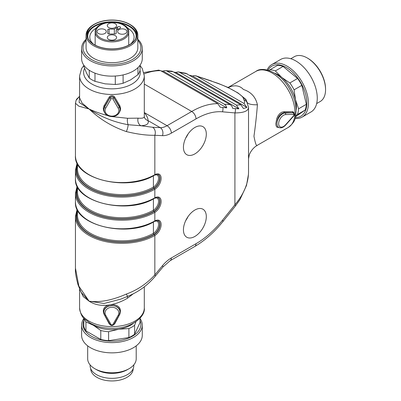 <?xml version="1.0" encoding="UTF-8"?>
<svg xmlns="http://www.w3.org/2000/svg" width="401" height="401" viewBox="0 0 401 401"><rect width="100%" height="100%" fill="white"/><g stroke="black" fill="none" stroke-linecap="round" stroke-linejoin="round"><path stroke-width="0.6" d="M104.761 112.952L103.563 110.586L103.288 108.125L103.949 105.939L109.267 96.992C111.052 95.212 112.836 95.212 114.621 96.992A0.807 0.446 -30.7 0 0 113.959 97.739L119.262 106.415L119.262 106.992A8.09 6.606 -0 0 1 120.034 109.809L119.984 108.37L119.262 106.415A0.807 0.491 147.8 0 1 119.799 105.684L120.571 107.844L120.425 110.24L119.132 112.952M112.861 98.927A1.213 0.632 150 0 0 113.959 97.804L111.944 96.761L109.934 97.804A2.226 1.815 -0 0 1 111.944 96.761A2.226 1.815 -0 0 1 113.959 97.804L119.262 106.992A1.213 0.632 -30 0 1 118.165 108.115L112.861 98.927A1.013 0.827 180 0 0 111.032 98.927L105.729 108.115A6.877 5.614 180 0 0 111.944 116.12A6.877 5.614 180 0 0 118.165 108.115M120.034 312.224L119.754 309.853L118.601 307.998L116.731 306.655L114.395 305.863L111.954 305.617L108.25 306.204L106.731 306.88L105.007 308.314L104.044 310.138L103.859 312.224A8.09 6.606 -0 0 1 111.954 305.617A8.09 6.606 -0 0 1 120.034 312.224L119.212 315.221L113.909 324.409A1.213 0.632 -150 0 1 112.861 324.499L118.165 315.316A6.877 5.614 180 0 0 111.944 307.306A6.877 5.614 180 0 0 105.729 315.316L111.032 324.499A1.013 0.827 180 0 0 112.861 324.499M278.991 127.573L276.936 127.197L276.104 125.884L275.803 123.829L276.73 118.621L277.953 115.954L279.677 113.699L281.723 112.235L284.093 111.694A0.807 0.566 -88.2 0 0 284.404 112.596C279.708 113.779 277.221 117.473 276.946 123.683L277.206 125.734L278.239 127.162M278.194 127.137L278.62 127.383A8.09 4.672 -60 0 1 276.946 123.683A8.09 4.672 -60 0 1 285.106 112.997L284.404 112.596L293.061 112.736A2.226 1.283 -60 0 1 293.502 112.841L292.981 112.691A0.807 0.607 89.4 0 1 292.65 111.678L293.722 112.25L293.958 113.242M112.085 116.631L127.598 118.285L138.104 118.15C142.17 118.501 144.235 117.974 144.3 116.566L144.3 75.804A32.351 18.677 180 0 1 124.325 93.057A32.351 18.677 180 0 1 89.067 89.012A32.351 18.677 180 0 1 79.593 75.804L79.593 97.929L82.045 103.017L89.067 108.987C94.395 111.488 100.701 113.714 107.984 115.663M114.621 96.992L119.799 105.684M75.448 268.154L78.862 286.184L89.067 301.166C99.749 302.68 112.165 300.319 126.315 294.073C137.373 290.058 146.881 283.662 154.841 274.88L162.465 265.688A26.286 15.178 -60 0 1 171.342 257.958L196.004 243.718A74.817 43.198 120 0 0 222.46 220.259L234.911 204.771C243.778 194.259 248.319 183.442 248.53 172.325L248.53 158.841M248.52 107.127L248.53 107.408C248.324 111.027 243.783 112.861 234.911 112.927L234.911 204.771A6.065 1.283 38.8 0 1 235.347 206.094L239.953 199.623L246.485 185.483L248.47 174.355M243.958 103.438L196.931 76.29L194.575 75.599L192.545 76.015L246.916 107.403L243.958 103.438C244.846 102.526 244.821 101.308 243.883 99.789A6.065 5.704 -32 0 1 246.876 102.09L248.53 107.418L248.53 120.876M246.219 100.055L246.991 102.095A6.065 5.91 -179.8 0 0 243.237 97.944C241.778 94.571 230.274 87.934 218.48 83.649A6.065 1.328 -71.6 0 0 218.244 83.418L196.931 76.29M185.848 73.293L240.856 104.791L243.482 108.566L246.916 107.403M236.389 105.117L179.733 72.401L178.174 71.889L175.798 72.386L238.896 108.816L236.389 105.117L240.856 104.791M161.122 70.957L163.172 71.137L226.755 107.849A6.065 4.782 -84.9 0 0 224.274 104.165L167.082 71.142A6.065 4.782 -84.9 0 0 165.478 70.626L171.422 71.157A6.065 4.782 95.1 0 1 173.026 71.674L230.219 104.696A6.065 4.782 95.1 0 1 232.7 108.38L235.247 108.611A6.065 4.782 95.1 0 1 234.911 112.927L222.46 111.814A74.817 43.198 120 0 0 196.004 118.902L171.342 133.137A26.286 15.178 -60 0 1 162.465 135.658L154.841 135.272C146.881 135.468 137.373 134.235 126.315 131.568C112.165 126.731 99.749 119.202 89.067 108.987L78.857 106.195L75.448 103.268M194.876 127.478A16.175 9.338 120 0 0 184.305 141.733A16.175 9.338 120 0 0 186.786 154.696A16.175 9.338 120 0 0 202.961 145.357A16.175 9.338 120 0 0 202.961 126.676A16.175 9.338 120 0 0 194.876 127.478M194.876 210.029A16.175 9.338 -60 0 1 202.961 209.227A16.175 9.338 -60 0 1 202.961 227.908A16.175 9.338 -60 0 1 186.786 237.247A16.175 9.338 -60 0 1 184.305 224.284A16.175 9.338 -60 0 1 194.876 210.029M248.53 160.46L248.53 117.343M185.723 138.044A16.175 9.338 120 0 0 188.014 134.084M185.723 220.595A16.175 9.338 120 0 0 188.014 216.635M158.716 70.13L160.606 70.661L217.798 103.679L220.249 107.237L222.796 107.498A6.065 4.782 95.1 0 1 222.46 111.814M227.863 87.714C234.294 84.721 239.482 85.303 243.422 89.468C251.021 91.944 255.688 97.047 257.417 104.776C256.6 115.262 255.447 125.754 253.958 136.255C255.427 143.904 256.58 146.856 257.417 145.112M288.259 127.433C292.685 124.014 295.071 120.621 295.417 117.257L296.144 110.676C295.988 103.633 293.878 96.531 289.828 89.368C281.552 73.328 263.362 65.468 255.908 71.393A32.351 18.682 -120 0 1 288.259 90.075A32.351 18.682 -120 0 1 288.259 127.433L257.402 145.247M284.093 111.694L292.65 111.678M227.432 87.197L237.978 92.937L245.703 99.258M257.417 104.776A20.22 6.05 -12.2 0 1 246.991 102.095L247.016 102.32M111.232 325.381L109.267 323.973L104.095 314.294C102.325 310.048 103.623 307.001 107.984 305.151C100.706 305.958 94.4 304.63 89.067 301.166L83.263 296.63L80.08 290.118M133.157 293.888L127.598 298.143C122.701 301.081 117.488 303.196 111.954 304.489C119.092 305.161 121.704 308.429 119.799 314.294L114.621 323.973L112.661 325.381M138.104 118.15A6.065 5.183 -92.7 0 0 140.962 125.749L152.601 127.262A6.065 4.752 92.9 0 1 154.841 135.272L154.841 174.696A8.897 5.138 -60 0 1 161.132 178.33A8.897 5.138 -60 0 1 154.841 189.227L154.841 197.813A8.897 5.138 -60 0 1 161.132 201.442A8.897 5.138 -60 0 1 154.841 212.34L154.841 220.926A8.897 5.138 -60 0 1 161.132 224.56A8.897 5.138 -60 0 1 154.841 235.457L154.841 274.88A6.065 1.403 39.7 0 1 155.217 276.274L162.846 267.086L170.089 260.735A6.065 3.504 60 0 0 171.342 257.958M144.3 112.546A38.421 22.18 180 0 1 144.38 112.621C147.037 116.089 148.22 118.731 147.929 120.551C149.232 123.658 146.906 125.388 140.962 125.749L128.14 124.716A6.065 1.779 106.1 0 1 126.315 131.568M81.192 292.374L89.067 301.166L104.024 303.497L120.706 299.141M126.315 294.073A6.065 0.922 68.3 0 0 127.989 296.224L127.989 296.224C138.761 291.768 147.839 285.116 155.217 276.274M127.598 118.285A6.065 3.148 -95.4 0 0 128.14 124.716C113.889 122.14 100.867 116.897 89.067 108.987L79.092 102.415L79.593 97.333M75.448 155.713A46.506 26.852 0 0 0 104.155 180.52A46.506 26.852 0 0 0 154.841 174.696A0.807 0.466 -120 0 1 154.671 175.067C128.019 192.119 73.438 179.172 75.448 155.713L75.448 103.418L76.06 100.385A6.065 5.9 21.9 0 1 76.065 100.38A6.065 5.9 21.9 0 1 79.593 97.052M165.478 70.626A6.065 4.782 -84.9 0 0 163.172 71.137M173.803 72.125L175.798 72.386M189.693 75.253L192.545 76.015M226.755 107.849L222.796 107.498M238.896 108.816L235.247 108.611M108.25 306.204A0.807 0.286 70.8 0 0 107.984 305.151L111.954 304.489L111.954 305.617M127.353 296.479A6.065 1.509 -118.5 0 0 127.598 298.143M144.485 117.593A6.065 5.749 155.1 0 0 147.929 120.551L160.225 127.648A20.22 11.674 120 0 0 167.057 125.708L191.718 111.473L144.3 84.095M104.095 105.684A0.807 0.491 -147.8 0 1 104.631 106.415L103.859 109.809A8.09 6.606 -0 0 1 104.631 106.992L109.934 97.804A1.213 0.632 30 0 0 111.032 98.927M109.267 96.992A0.807 0.446 -149.3 0 1 109.934 97.739L104.631 106.415L104.631 106.992A1.213 0.632 -150 0 0 105.729 108.115M109.699 323.918A0.807 0.401 -29.3 0 0 109.267 323.973M114.621 323.973A0.807 0.401 29.3 0 0 114.19 323.918M133.177 368.669L133.177 368.694A21.233 12.256 180 0 1 111.944 380.95A21.233 12.256 180 0 1 90.711 368.694L90.711 368.669M133.343 323.356A26.286 15.178 180 0 1 118.751 329.196A26.286 15.178 180 0 1 93.358 325.271L85.929 321.933A28.311 16.346 180 0 1 84.12 318.504M135.929 321.767L134.616 325.281A28.311 16.346 180 0 1 128.896 328.579L118.751 329.196L108.601 331.722A28.311 16.346 180 0 1 100.786 330.514L93.358 325.271A26.286 15.178 180 0 1 90.551 323.356M85.929 321.933L85.929 330.885A28.311 16.346 180 0 1 83.834 326.374L83.834 318.193M134.616 325.281L134.616 334.233L140.054 322.514L140.054 318.193M134.616 334.233A28.311 16.346 180 0 1 128.896 337.532L128.896 328.579M108.601 331.722L108.601 340.675A28.311 16.346 180 0 1 100.786 339.467L100.786 330.514M108.601 340.675L128.896 337.532M85.929 330.885L100.786 339.467M140.054 320.499A28.932 16.702 180 0 1 111.944 341.146A28.932 16.702 180 0 1 83.834 320.499M140.054 318.529A30.331 17.514 180 0 1 142.275 325.106A30.331 17.514 180 0 1 111.944 342.614A30.331 17.514 180 0 1 81.614 325.106A30.331 17.514 180 0 1 83.834 318.529M142.275 325.106L142.275 335.341A30.331 17.514 180 0 1 111.944 352.855A30.331 17.514 180 0 1 81.614 335.341L81.614 325.106M136.21 345.847L136.21 358.785A24.266 14.01 180 0 1 129.102 368.689A24.266 14.01 180 0 1 94.786 368.689A24.266 14.01 180 0 1 87.679 358.785L87.679 345.847M129.102 368.689L127.388 369.682A21.839 12.606 180 0 1 96.501 369.682L94.786 368.689M133.784 364.89L133.784 365.722A21.839 12.606 180 0 1 111.944 378.328A21.839 12.606 180 0 1 90.105 365.722L90.105 364.89M268.87 70.456L269.868 69.794A28.311 16.346 60 0 1 275.317 70.927L281.753 77.413L289.838 82.952A28.311 16.346 60 0 1 294.068 89.834L295.507 99.789L298.595 108.791A28.311 16.346 60 0 1 297.382 114.546L295.763 115.628M274.74 73.172A26.286 15.178 60 0 1 281.753 77.413A26.286 15.178 60 0 1 295.507 99.789A26.286 15.178 60 0 1 296.138 110.23M269.868 69.794L277.622 65.318A28.311 16.346 60 0 1 283.071 66.451L275.317 70.927M289.838 82.952L297.587 78.476A28.311 16.346 60 0 1 301.823 85.358L294.068 89.834M298.595 108.791L306.349 104.315A28.311 16.346 60 0 1 305.136 110.069L297.382 114.546M297.587 78.476L283.071 66.451M306.349 104.315L301.823 85.358M295.542 116.721L305.136 110.069M267.988 70.2A28.932 16.702 60 0 1 271.241 66.531A28.932 16.702 60 0 1 302.75 86.441A28.932 16.702 60 0 1 295.337 117.563M267.106 69.98A30.331 17.514 60 0 1 271.081 65.007A30.331 17.514 60 0 1 271.788 64.561A30.331 17.514 60 0 1 302.118 82.07A30.331 17.514 60 0 1 302.118 117.097A30.331 17.514 60 0 1 295.086 118.44M271.788 64.561L280.655 59.443A30.331 17.514 60 0 1 310.986 76.952A30.331 17.514 60 0 1 310.986 111.974L302.118 117.097M316.67 103.558L320.198 101.518A25.885 14.942 -120 0 0 325.562 89.674A25.885 14.942 -120 0 0 319.567 70.571A25.885 14.942 -120 0 0 307.256 57.975A25.885 14.942 -120 0 0 294.319 56.691L290.785 58.731M307.256 57.975L307.833 58.3A25.073 14.476 60 0 1 319.752 70.506A25.073 14.476 60 0 1 325.562 89.012L325.562 89.674M107.699 29.92L107.699 33.188A1.414 0.817 0 0 0 107.699 33.193A1.414 0.817 0 0 0 109.112 34.005L114.776 34.005A1.414 0.817 0 0 0 116.19 33.193L116.19 30.175L119.884 28.27A1.619 0.932 0 0 0 120.571 27.514A1.619 0.932 0 0 0 119.448 26.621A1.619 0.932 0 0 0 117.633 26.967L114.335 29.103L109.112 29.103A1.414 0.817 0 0 0 107.699 29.92L107.734 33.373M118.967 29.654A4.652 2.687 0 0 0 117.608 31.554A4.652 2.687 0 0 0 122.26 34.24A4.652 2.687 0 0 0 126.906 31.554A4.652 2.687 0 0 0 124.039 29.072A4.652 2.687 0 0 0 118.967 29.654M108.656 23.704A4.652 2.687 0 0 0 107.293 25.599A4.652 2.687 0 0 0 111.944 28.286A4.652 2.687 0 0 0 116.596 25.599A4.652 2.687 0 0 0 113.724 23.118A4.652 2.687 0 0 0 108.656 23.704M98.345 29.654A4.652 2.687 0 0 0 96.982 31.554A4.652 2.687 0 0 0 101.633 34.24A4.652 2.687 0 0 0 106.285 31.554A4.652 2.687 0 0 0 103.413 29.072A4.652 2.687 0 0 0 98.345 29.654M108.656 35.609A4.652 2.687 180 0 1 113.724 35.027A4.652 2.687 180 0 1 116.596 37.509A4.652 2.687 180 0 1 111.944 40.195A4.652 2.687 180 0 1 107.293 37.509A4.652 2.687 180 0 1 108.656 35.609M116.19 30.175L116.16 33.368M116.671 27.754L116.686 29.89M114.335 29.103L114.355 34.005M130.571 44.04A22.14 12.782 0 0 0 134.084 37.133A22.14 12.782 0 0 0 127.017 27.764M96.872 27.764A22.14 12.782 0 0 0 89.804 37.133A22.14 12.782 0 0 0 93.318 44.04M83.834 65.208L83.834 66.31L86.556 73.127L89.273 78.03A28.311 16.346 0 0 0 94.992 81.333L105.142 83.859L115.293 84.476A28.311 16.346 0 0 0 123.102 83.263L130.531 79.929L137.964 74.686A28.311 16.346 0 0 0 140.054 70.175L140.054 65.208M137.964 74.686L137.964 67.634M123.102 74.917L123.102 83.263M115.293 84.476L115.293 76.035M89.273 78.03L89.273 70.265M94.992 73.152L94.992 81.333M86.065 39.263A30.331 17.514 0 0 0 81.614 48.396L81.614 58.631A30.331 17.514 0 0 0 100.34 74.812A30.331 17.514 0 0 0 133.393 71.012A30.331 17.514 0 0 0 142.275 58.631L142.275 48.396A30.331 17.514 0 0 0 137.829 39.263M81.614 48.396A30.331 17.514 0 0 0 100.34 64.571A30.331 17.514 0 0 0 133.393 60.777A30.331 17.514 0 0 0 142.275 48.396M86.065 40.27A28.932 16.702 0 0 0 95.037 61.288A28.932 16.702 0 0 0 132.4 59.543A28.932 16.702 0 0 0 137.829 40.27M86.065 35.188L86.065 47.734A25.885 14.942 0 0 0 102.039 61.538A25.885 14.942 0 0 0 130.245 58.3A25.885 14.942 0 0 0 137.829 47.734L137.829 35.188A25.885 14.942 180 0 1 130.245 45.754A25.885 14.942 180 0 1 102.039 48.992A25.885 14.942 180 0 1 86.065 35.188A25.885 14.942 180 0 1 93.644 24.621L94.215 24.291A25.073 14.476 0 0 0 94.215 44.762A25.073 14.476 0 0 0 129.673 44.762A25.073 14.476 0 0 0 129.673 24.291L129.673 24.291A25.073 14.476 0 0 0 94.215 24.291M130.245 24.621L129.673 24.291L130.245 24.621A25.885 14.942 180 0 1 137.829 35.188M129.533 44.681A24.872 14.361 0 0 0 136.816 34.526A24.872 14.361 0 0 0 111.944 20.165A24.872 14.361 0 0 0 87.072 34.526A24.872 14.361 0 0 0 102.425 47.794A24.872 14.361 0 0 0 129.533 44.681M136.776 35.353A24.872 14.361 0 0 0 111.944 21.819A24.872 14.361 0 0 0 87.117 35.353M135.658 38.857A24.165 13.95 0 0 0 114.701 22.316M109.192 22.316A24.165 13.95 0 0 0 88.23 38.857M104.631 315.036A8.09 6.606 -0 0 1 103.859 312.224L104.676 315.221A1.213 0.632 150 0 0 105.729 315.316M222.46 220.259A6.065 1.283 38.8 0 1 222.896 221.588L235.347 206.094M196.004 243.718A6.065 3.504 60 0 1 194.751 246.495L170.089 260.735M243.883 99.789L243.237 97.944M218.48 83.649L211.798 81.263M187.152 73.789L179.733 72.401M173.026 71.674L167.082 71.142M224.274 104.165L230.219 104.696M77.438 209.843A45.699 26.386 0 0 0 99.774 238.876A45.699 26.386 0 0 0 154.27 234.465A0.807 0.466 60 0 1 154.841 235.457A46.506 26.852 180 0 1 104.155 241.277A46.506 26.852 180 0 1 75.448 216.47L75.448 268.76M77.438 186.731A45.699 26.386 0 0 0 99.774 215.763A45.699 26.386 0 0 0 154.27 211.352A0.807 0.466 60 0 1 154.841 212.34A46.506 26.852 180 0 1 104.155 218.159A46.506 26.852 180 0 1 75.448 193.352L75.448 201.939A46.506 26.852 0 0 0 104.155 226.745A46.506 26.852 0 0 0 154.841 220.926A0.807 0.466 -120 0 1 154.671 221.297L158.31 220.856A8.09 4.672 120 0 1 159.553 227.337A8.09 4.672 120 0 1 154.27 234.465L153.984 234.299A45.293 26.15 180 0 1 100.746 238.916A45.293 26.15 180 0 1 77.468 210.886M77.438 163.613A45.699 26.386 0 0 0 99.774 192.645A45.699 26.386 0 0 0 154.27 188.234A0.807 0.466 60 0 1 154.841 189.227A46.506 26.852 180 0 1 104.155 195.046A46.506 26.852 180 0 1 75.448 170.24L75.448 178.826A46.506 26.852 0 0 0 104.155 203.633A46.506 26.852 0 0 0 154.841 197.813A0.807 0.466 -120 0 1 154.671 198.184L158.31 197.743A8.09 4.672 120 0 1 159.553 204.224A8.09 4.672 120 0 1 154.27 211.352L153.984 211.187A45.293 26.15 180 0 1 100.746 215.798A45.293 26.15 180 0 1 77.468 187.773M144.38 112.621L167.057 125.708A6.065 3.504 60 0 1 171.342 133.137M160.606 70.661A80.882 46.696 120 0 0 144.154 73.834M196.004 118.902A6.065 3.504 60 0 0 191.718 111.473A80.882 46.696 -60 0 1 217.798 103.679M144.3 307.933C145.698 317.361 129.799 329.176 111.774 328.324C103.543 328.249 96.335 326.524 90.16 323.141L84.827 319.221C82.085 317.236 80.34 313.472 79.593 307.933A32.351 18.677 0 0 0 89.067 321.141A32.351 18.677 0 0 0 124.325 325.191A32.351 18.677 0 0 0 144.3 307.933L144.3 286.82M152.601 127.262L160.225 127.648A6.065 4.752 92.9 0 1 162.465 135.658M84.571 68.335A28.311 16.346 0 0 0 91.929 84.055A28.311 16.346 0 0 0 124.46 87.157A28.311 16.346 0 0 0 140.014 70.37M162.465 265.688A6.065 1.403 39.7 0 1 162.846 267.086M153.408 175.768L153.408 187.082A7.278 4.2 120 0 0 158.385 179.778A7.278 4.2 120 0 0 155.949 174.5M77.468 163.673L77.468 168.921A44.486 25.684 0 0 0 104.932 192.645A44.486 25.684 0 0 0 153.408 187.082A0.807 0.466 60 0 0 153.984 188.069A45.293 26.15 180 0 1 100.746 192.686A45.293 26.15 180 0 1 77.468 164.661M154.671 175.067L158.31 174.625A8.09 4.672 120 0 1 159.553 181.107A8.09 4.672 120 0 1 154.27 188.234L153.984 188.069A8.09 4.672 -60 0 0 159.222 181.082A8.09 4.672 -60 0 0 158.174 174.555M153.408 198.886L153.408 210.194A7.278 4.2 120 0 0 158.385 202.896A7.278 4.2 120 0 0 155.949 197.613M77.468 186.786L77.468 192.034A44.486 25.684 0 0 0 104.932 215.763A44.486 25.684 0 0 0 153.408 210.194A0.807 0.466 60 0 0 153.984 211.187A8.09 4.672 -60 0 0 159.222 204.194A8.09 4.672 -60 0 0 158.174 197.668M77.468 209.898L77.468 215.147A44.486 25.684 0 0 0 104.932 238.876A44.486 25.684 0 0 0 153.408 233.307L153.408 221.999M158.174 220.781A8.09 4.672 -60 0 1 159.222 227.307A8.09 4.672 -60 0 1 153.984 234.299A0.807 0.466 60 0 1 153.408 233.307A7.278 4.2 120 0 0 158.385 226.009A7.278 4.2 120 0 0 155.949 220.73M285.597 114.601A1.213 0.932 88.1 0 0 285.106 112.997L293.061 112.736A1.213 0.932 -91.9 0 1 293.552 114.34L285.597 114.601A6.877 3.97 120 0 0 278.66 123.683A6.877 3.97 120 0 0 285.597 124.756L293.552 115.834A1.013 0.581 120 0 0 293.963 114.851A1.013 0.581 120 0 0 293.552 114.34M293.552 115.834A1.213 0.336 41.7 0 1 293.597 116.145L285.642 125.067A1.213 0.336 -138.3 0 0 285.597 124.756M118.165 315.316A1.213 0.632 30 0 0 119.212 315.221M113.959 324.224A1.213 0.632 -150 0 1 113.909 324.409C112.265 325.802 110.957 325.802 109.979 324.409A1.213 0.632 -30 0 0 111.032 324.499M109.934 324.224A1.213 0.632 -30 0 0 109.984 324.414L104.676 315.221M111.944 40.777A15.975 9.223 0 0 0 125.779 26.942A15.975 9.223 0 0 0 98.11 26.942A15.975 9.223 0 0 0 111.944 40.777M111.944 41.904A16.782 9.689 180 0 1 95.162 32.215C94.06 19.258 129.829 19.253 128.726 32.215A16.782 9.689 180 0 1 111.944 41.904M117.633 26.967L117.653 29.333M109.112 29.103L109.112 34.005M222.896 221.588C214.279 232.264 204.901 240.57 194.751 246.495M255.908 71.393L228.179 87.403M229.036 87.408L227.573 87.273M248.53 158.801L249.216 155.217C249.176 154.946 250.941 149.959 255.492 146.51L257.382 145.262M79.593 307.933L79.593 288.996M79.593 75.804L81.619 68.551L83.834 65.543M140.054 65.543L142.26 68.536L144.3 75.804M120.846 299.101L127.989 296.224M75.443 268.79C75.162 271.968 76.01 277.251 77.994 284.65L80.997 292.053M76.065 100.38L79.593 96.185M158.706 70.13L143.899 72.536M195.823 75.804L211.808 81.122M178.34 71.909L185.954 73.313M218.249 83.423L227.868 87.403M245.698 99.263L246.249 100.034M144.475 117.563L144.29 116.551M77.122 162.976L75.448 170.24M77.122 186.089L75.448 193.352M154.671 198.184C128.019 215.237 73.438 202.289 75.448 178.826M77.122 209.202L75.448 216.47M154.671 221.297C128.019 238.349 73.438 225.402 75.448 201.939M293.502 112.841C294.565 114.049 294.595 115.152 293.597 116.145M285.642 125.067C283.136 127.683 280.795 128.455 278.62 127.383M103.859 109.809C104.315 113.929 106.992 116.205 111.899 116.631C116.851 116.24 119.563 113.964 120.034 109.809M128.726 45.123L128.726 32.215M95.162 45.123L95.162 32.215"/></g></svg>
